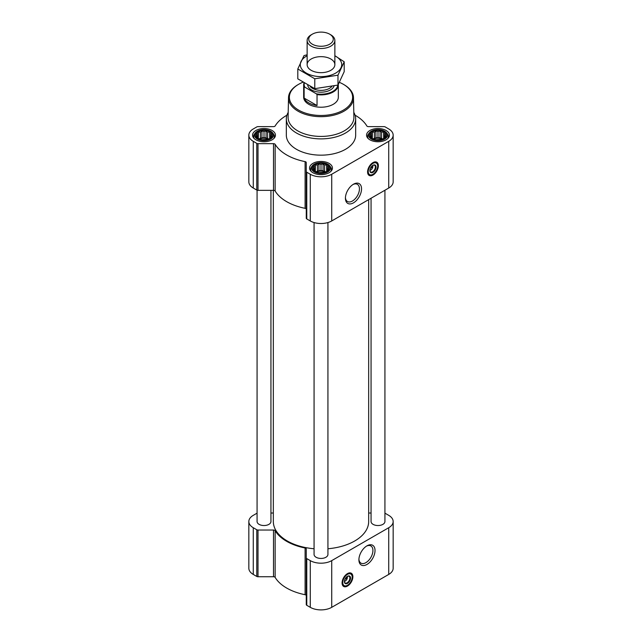 <?xml version="1.0" encoding="UTF-8"?>
<svg xmlns="http://www.w3.org/2000/svg" width="642" height="642" viewBox="0 0 642 642"><rect width="100%" height="100%" fill="white"/><g stroke="black" fill="none" stroke-linecap="round" stroke-linejoin="round"><path stroke-width="0.96" d="M352.94 184.551A9.919 5.73 -60 0 1 357.393 184.334A9.919 5.73 -60 0 1 358.91 192.279A9.919 5.73 -60 0 1 352.434 201.018A9.919 5.73 -60 0 1 347.474 201.516A9.919 5.73 -60 0 1 345.436 197.543M347.21 576.468A3.001 1.733 -60 0 1 347.33 576.813L346.022 577.567M271.735 136.529L269.664 138.6L267.594 139.314L261.936 139.795L258.341 138.6L256.27 136.529L256.824 135.727L256.27 134.138L257.787 133.648L258.341 132.067L260.419 132.132L261.936 130.872L264.006 131.578L266.077 130.872L267.594 132.132L269.664 132.067L270.218 133.648L271.735 134.138L271.181 135.727L271.735 136.529M269.953 131.714A8.41 4.855 180 0 1 266.181 139.836A8.41 4.855 180 0 1 255.885 133.889A8.41 4.855 180 0 1 269.953 131.714M385.73 136.529L383.659 138.6L381.581 139.314L375.923 139.795L372.336 138.6L370.265 136.529L370.819 135.727L370.265 134.138L371.782 133.648L372.336 132.067L374.406 132.132L375.923 130.872L377.994 131.578L380.064 130.872L381.581 132.132L383.659 132.067L384.213 133.648L385.73 134.138L385.176 135.727L385.73 136.529M383.94 131.714A8.41 4.855 180 0 1 380.168 139.836A8.41 4.855 180 0 1 369.872 133.889A8.41 4.855 180 0 1 383.94 131.714M328.736 169.44L326.658 171.51L324.587 172.216L318.93 172.706L315.342 171.51L313.264 169.44L313.826 168.629L313.264 167.04L314.781 166.559L315.342 164.97L317.413 165.042L318.93 163.774L321 164.488L323.07 163.774L324.587 165.042L326.658 164.97L327.219 166.559L328.736 167.04L328.174 168.629L328.736 169.44M326.947 164.617A8.41 4.855 180 0 1 323.175 172.738A8.41 4.855 180 0 1 312.879 166.792A8.41 4.855 180 0 1 326.947 164.617M372.705 165.459A3.001 1.733 -60 0 1 372.825 165.796L371.517 166.559M286.918 115.191A48.535 28.023 0 0 0 275.145 125.968A1.733 1.003 0 0 1 273.508 126.635L258.004 126.635A1.733 1.003 0 0 0 256.784 126.931L253.277 128.954A15.167 8.755 0 0 0 248.839 135.149A15.167 8.755 0 0 0 253.277 141.336L256.784 143.359A1.733 1.003 0 0 0 258.004 143.656L273.508 143.656A1.733 1.003 0 0 1 275.145 144.322A48.535 28.023 0 0 0 305.102 161.624A1.733 1.003 0 0 1 306.266 162.562L306.266 171.51A1.733 1.003 0 0 0 306.772 172.225L310.279 174.247A15.167 8.755 0 0 0 331.721 174.247L388.723 141.336A15.167 8.755 0 0 0 393.161 135.149A15.167 8.755 0 0 0 388.723 128.954L385.216 126.931A1.733 1.003 0 0 0 383.996 126.635L368.492 126.635A1.733 1.003 0 0 1 366.855 125.968A48.535 28.023 0 0 0 355.082 115.191M248.839 135.149L248.839 181.855A15.167 8.755 0 0 0 253.277 188.042L256.784 190.064A1.733 1.003 0 0 0 258.004 190.361L273.508 190.361A1.733 1.003 0 0 1 275.145 191.027A48.535 28.023 0 0 0 305.102 208.329A1.733 1.003 0 0 1 306.266 209.276M306.266 171.51L306.266 218.224A1.733 1.003 0 0 0 306.772 218.93L310.279 220.952A15.167 8.755 0 0 0 331.721 220.952L388.723 188.042A15.167 8.755 0 0 0 393.161 181.855L393.161 135.149M372.97 175.057A7.624 4.406 -60 0 1 369.158 175.435A7.624 4.406 -60 0 1 369.158 166.631A7.624 4.406 -60 0 1 376.782 162.225A7.624 4.406 -60 0 1 377.953 168.332A7.624 4.406 -60 0 1 372.97 175.057M353.485 202.84A11.404 6.58 -60 0 1 345.42 198.185A11.404 6.58 -60 0 1 353.477 184.214A11.404 6.58 -60 0 1 361.542 188.868A11.404 6.58 -60 0 1 353.485 202.84M386.083 130.478A11.444 6.605 180 0 1 389.437 135.149A11.444 6.605 180 0 1 377.994 141.754A11.444 6.605 180 0 1 366.558 135.149A11.444 6.605 180 0 1 373.62 129.042A11.444 6.605 180 0 1 386.083 130.478M272.096 130.478A11.444 6.605 180 0 1 275.442 135.149A11.444 6.605 180 0 1 264.006 141.754A11.444 6.605 180 0 1 252.563 135.149A11.444 6.605 180 0 1 259.625 129.042A11.444 6.605 180 0 1 272.096 130.478M329.089 163.381A11.444 6.605 180 0 1 332.444 168.052A11.444 6.605 180 0 1 321 174.656A11.444 6.605 180 0 1 309.556 168.052A11.444 6.605 180 0 1 316.618 161.953A11.444 6.605 180 0 1 329.089 163.381M353.798 112.382A34.668 20.014 180 0 1 355.668 118.866L355.668 135.149A34.668 20.014 180 0 1 321 155.163A34.668 20.014 180 0 1 286.332 135.149L286.332 118.866A34.668 20.014 180 0 1 288.202 112.382M314.066 222.549L314.066 554.439A6.934 4.004 0 0 0 316.097 557.264A6.934 4.004 0 0 0 323.656 558.139A6.934 4.004 0 0 0 327.934 554.439L327.934 222.549M257.073 190.201L257.073 521.529A6.934 4.004 0 0 0 259.103 524.362A6.934 4.004 0 0 0 266.655 525.228A6.934 4.004 0 0 0 270.94 521.529L270.94 190.361M371.06 198.242L371.06 521.529A6.934 4.004 0 0 0 373.09 524.362A6.934 4.004 0 0 0 380.65 525.228A6.934 4.004 0 0 0 384.927 521.529L384.927 190.233M273.332 190.361L273.332 521.529A47.669 27.518 0 0 0 287.295 540.989A47.669 27.518 0 0 0 314.066 548.758M327.934 548.758A47.669 27.518 0 0 0 368.668 521.529L368.668 199.622M257.073 513.183A1.733 1.003 0 0 0 256.784 513.319L253.277 515.341A15.167 8.755 0 0 0 248.839 521.529A15.167 8.755 0 0 0 253.277 527.724L256.784 529.746A1.733 1.003 0 0 0 258.004 530.035L273.508 530.035A1.733 1.003 0 0 1 275.145 530.709A48.535 28.023 0 0 0 305.102 548.003A1.733 1.003 0 0 1 306.266 548.95L306.266 557.898A1.733 1.003 0 0 0 306.772 558.604L310.279 560.626A15.167 8.755 0 0 0 331.721 560.626L388.723 527.724A15.167 8.755 0 0 0 393.161 521.529A15.167 8.755 0 0 0 388.723 515.341L385.216 513.319A1.733 1.003 0 0 0 384.927 513.183M371.06 513.022L368.668 513.022M273.332 513.022L270.94 513.022M248.839 521.529L248.839 568.234A15.167 8.755 0 0 0 253.277 574.429L256.784 576.452A1.733 1.003 0 0 0 258.004 576.741L273.508 576.741A1.733 1.003 0 0 1 275.145 577.415A48.535 28.023 0 0 0 305.102 594.717A1.733 1.003 0 0 1 306.266 595.656M306.266 557.898L306.266 604.603A1.733 1.003 0 0 0 306.772 605.31L310.279 607.332A15.167 8.755 0 0 0 331.721 607.332L388.723 574.429A15.167 8.755 0 0 0 393.161 568.234L393.161 521.529M347.474 586.074A7.624 4.406 -60 0 1 343.663 586.451A7.624 4.406 -60 0 1 343.663 577.639A7.624 4.406 -60 0 1 351.286 573.234A7.624 4.406 -60 0 1 352.458 579.349A7.624 4.406 -60 0 1 347.474 586.074M366.967 564.454A11.404 6.58 -60 0 1 358.902 559.8A11.404 6.58 -60 0 1 366.967 545.836A11.404 6.58 -60 0 1 375.024 550.491A11.404 6.58 -60 0 1 366.967 564.454M339.457 82.393A31.618 18.257 180 0 1 343.358 84.303L343.358 84.303A31.618 18.257 180 0 1 343.358 110.127A31.618 18.257 180 0 1 298.642 110.127A31.618 18.257 180 0 1 298.642 84.303A31.618 18.257 180 0 1 302.775 82.296M338.318 84.479A17.334 10.007 180 0 1 338.334 84.88L338.334 97.215A17.334 10.007 180 0 1 321 107.222A17.334 10.007 180 0 1 303.666 97.215L303.666 84.88A17.334 10.007 180 0 1 303.955 83.051M343.976 84.656L343.358 84.303L343.976 84.656A32.485 18.754 180 0 1 353.485 97.688A32.485 18.754 180 0 1 321 116.675A32.485 18.754 180 0 1 288.515 97.688A32.485 18.754 180 0 1 298.024 84.656L298.642 84.303M353.485 97.688L353.902 117.197A32.902 18.995 180 0 1 321 136.425A32.902 18.995 180 0 1 288.098 117.197L288.515 97.688M355.668 118.866A34.668 20.014 180 0 1 321 138.881A34.668 20.014 180 0 1 286.332 118.866M376.597 162.129A7.624 4.406 -60 0 1 377.536 168.292A7.624 4.406 -60 0 1 372.601 174.849A7.624 4.406 -60 0 1 368.973 175.322M370.434 168.316L372.825 166.928A3.001 1.733 -60 0 1 370.763 170.002L370.763 170.002A3.001 1.733 -60 0 1 369.92 170.29M370.153 170.355L370.763 170.002L370.153 170.355A3.868 2.231 -60 0 1 369.912 170.483M372.874 165.355A3.868 2.231 -60 0 1 372.882 165.628A3.868 2.231 -60 0 1 372.882 165.796M372.833 165.355L372.825 166.928M372.801 165.395A3.868 2.231 -60 0 1 374.567 165.291A3.868 2.231 -60 0 1 375.161 168.389A3.868 2.231 -60 0 1 372.641 171.791A3.868 2.231 -60 0 1 370.707 171.984A3.868 2.231 -60 0 1 369.912 170.403M372.97 172.369A4.333 2.504 -60 0 1 369.904 170.595A4.333 2.504 -60 0 1 372.97 165.291A4.333 2.504 -60 0 1 376.035 167.064A4.333 2.504 -60 0 1 372.97 172.369M372.97 174.279A6.677 3.852 -60 0 1 371.285 174.889A6.677 3.852 -60 0 1 369.632 166.904A6.677 3.852 -60 0 1 377.376 164.344A6.677 3.852 -60 0 1 372.97 174.279M371.1 174.913A6.934 4.004 -60 0 1 370.899 174.945A6.934 4.004 -60 0 1 369.182 174.648A6.934 4.004 -60 0 1 369.182 166.647A6.934 4.004 -60 0 1 376.116 162.643A6.934 4.004 -60 0 1 377.231 163.983A6.934 4.004 -60 0 1 377.303 164.167M372.232 166.142L372.833 166.487M327.717 164.175A9.502 5.481 180 0 1 329.675 165.813A9.502 5.481 180 0 1 321 173.533A9.502 5.481 180 0 1 312.325 165.813A9.502 5.481 180 0 1 327.717 164.175M329.675 165.813L330.494 166.872A10.4 6.003 180 0 1 331.4 169.327A10.4 6.003 180 0 1 330.582 171.663M311.418 171.663A10.4 6.003 180 0 1 310.6 169.327A10.4 6.003 180 0 1 311.506 166.872L312.325 165.813M384.71 131.265A9.502 5.481 180 0 1 386.669 132.91A9.502 5.481 180 0 1 377.994 140.63A9.502 5.481 180 0 1 369.327 132.91A9.502 5.481 180 0 1 384.71 131.265M386.669 132.91L387.487 133.969A10.4 6.003 180 0 1 388.394 136.417A10.4 6.003 180 0 1 387.575 138.752M368.412 138.752A10.4 6.003 180 0 1 367.593 136.417A10.4 6.003 180 0 1 368.5 133.969L369.327 132.91M270.723 131.265A9.502 5.481 180 0 1 272.673 132.91A9.502 5.481 180 0 1 264.006 140.63A9.502 5.481 180 0 1 255.331 132.91A9.502 5.481 180 0 1 270.723 131.265M272.673 132.91L273.5 133.969A10.4 6.003 180 0 1 274.407 136.417A10.4 6.003 180 0 1 273.588 138.752M254.425 138.752A10.4 6.003 180 0 1 253.606 136.417A10.4 6.003 180 0 1 254.513 133.969L255.331 132.91M326.658 164.97L326.658 171.51M327.219 166.559L327.219 170.7M324.587 165.042L324.587 171.542L323.07 170.66L318.93 170.66L315.992 171.759M326.008 171.759L324.587 171.542M323.07 163.774L323.07 170.66M321 164.488L321 170.981M318.93 163.774L318.93 170.66M317.413 165.042L317.413 171.542M315.342 164.97L315.342 171.51M314.781 166.559L314.781 170.7M313.826 168.629L313.826 169.929M328.174 168.629L328.174 169.929M325.317 172A6.934 4.004 0 0 0 316.683 172M318.994 172.714A6.934 4.004 180 0 1 323.006 172.714M383.659 132.067L383.659 138.6M384.213 133.648L384.213 137.797M381.581 132.132L381.581 138.632L380.064 137.757L375.923 137.757L372.986 138.849M383.001 138.849L381.581 138.632M380.064 130.872L380.064 137.757M377.994 131.578L377.994 138.078M375.923 130.872L375.923 137.757M374.406 132.132L374.406 138.632M372.336 132.067L372.336 138.6M371.782 133.648L371.782 137.797M370.819 135.727L370.819 137.019M385.176 135.727L385.176 137.019M382.319 139.089A6.934 4.004 0 0 0 373.676 139.089M269.664 132.067L269.664 138.6M270.218 133.648L270.218 137.797M267.594 132.132L267.594 138.632L266.077 137.757L261.936 137.757L258.999 138.849M269.014 138.849L267.594 138.632M266.077 130.872L266.077 137.757M264.006 131.578L264.006 138.078M261.936 130.872L261.936 137.757M260.419 132.132L260.419 138.632M258.341 132.067L258.341 138.6M257.787 133.648L257.787 137.797M256.824 135.727L256.824 137.019M271.181 135.727L271.181 137.019M268.324 139.089A6.934 4.004 0 0 0 259.681 139.089M375.987 139.804A6.934 4.004 180 0 1 380 139.804M262 139.804A6.934 4.004 180 0 1 266.013 139.804M366.422 546.165A9.919 5.73 -60 0 1 370.875 545.949A9.919 5.73 -60 0 1 372.392 553.894A9.919 5.73 -60 0 1 365.916 562.641A9.919 5.73 -60 0 1 360.956 563.13A9.919 5.73 -60 0 1 358.918 559.166M351.102 573.137A7.624 4.406 -60 0 1 352.041 579.301A7.624 4.406 -60 0 1 347.105 585.857A7.624 4.406 -60 0 1 343.486 586.331M344.939 579.325L347.33 577.944A3.001 1.733 -60 0 1 345.268 581.018L345.268 581.018A3.001 1.733 -60 0 1 344.425 581.299M344.658 581.371L345.268 581.018L344.658 581.371A3.868 2.231 -60 0 1 344.425 581.491M347.378 576.372A3.868 2.231 -60 0 1 347.386 576.636A3.868 2.231 -60 0 1 347.386 576.813M347.338 576.372L347.33 577.944M347.306 576.412A3.868 2.231 -60 0 1 349.079 576.307A3.868 2.231 -60 0 1 349.665 579.397A3.868 2.231 -60 0 1 347.145 582.808A3.868 2.231 -60 0 1 345.211 583A3.868 2.231 -60 0 1 344.417 581.411M347.474 583.377A4.333 2.504 -60 0 1 344.409 581.612A4.333 2.504 -60 0 1 347.474 576.307A4.333 2.504 -60 0 1 350.54 578.073A4.333 2.504 -60 0 1 347.474 583.377M347.474 585.295A6.677 3.852 -60 0 1 345.789 585.905A6.677 3.852 -60 0 1 344.136 577.912A6.677 3.852 -60 0 1 351.88 575.352A6.677 3.852 -60 0 1 347.474 585.295M345.605 585.921A6.934 4.004 -60 0 1 345.404 585.953A6.934 4.004 -60 0 1 343.687 585.664A6.934 4.004 -60 0 1 343.687 577.656A6.934 4.004 -60 0 1 350.62 573.651A6.934 4.004 -60 0 1 351.736 574.991A6.934 4.004 -60 0 1 351.808 575.176M346.736 577.15L347.338 577.503M337.804 85.113A16.844 9.726 180 0 1 316.354 93.82L304.814 87.16A16.844 9.726 180 0 1 304.292 83.259M304.814 87.16L304.123 87.168A17.334 10.007 180 0 1 303.666 84.88M338.334 84.88A17.334 10.007 180 0 1 317.036 94.623L316.354 93.82M317.036 94.623L317.036 105.545L304.123 98.09A17.334 10.007 0 0 0 317.036 105.545M304.123 87.168L304.123 98.09M330.807 34.828L329.675 34.178A12.27 7.086 180 0 1 329.675 44.194A12.27 7.086 180 0 1 312.325 44.194A12.27 7.086 180 0 1 312.325 34.178A12.27 7.086 180 0 1 329.675 34.178L330.807 34.828A13.867 8.009 180 0 1 334.867 40.486A13.867 8.009 180 0 1 321 48.495A13.867 8.009 180 0 1 307.133 40.486A13.867 8.009 180 0 1 311.193 34.828L312.325 34.178M344.2 61.792L344.2 71.671L337.981 85.065L314.781 88.652L297.8 78.854L297.8 68.975L314.781 78.781L337.981 75.186L344.2 61.792L334.867 55.71M307.133 54.787L304.019 55.581L297.8 68.975M314.781 88.652L314.781 78.781M337.981 85.065L337.981 75.186M311.193 59A13.867 8.009 0 0 0 311.193 70.323A13.867 8.009 0 0 0 330.807 70.323A13.867 8.009 0 0 0 330.807 59A13.867 8.009 0 0 0 311.193 59M307.133 55.774A20.713 11.957 0 0 0 306.354 56.207A20.713 11.957 0 0 0 306.611 73.26A20.713 11.957 0 0 0 336.143 72.819A20.713 11.957 0 0 0 334.867 55.774M253.277 141.336L253.277 188.042M256.784 143.359L256.784 190.064M258.004 143.656L258.004 190.361M273.508 143.656L273.508 190.361M275.145 144.322L275.145 191.027M305.102 161.624L305.102 208.329M306.772 172.225L306.772 218.93M310.279 174.247L310.279 220.952M331.721 174.247L331.721 220.952M388.723 141.336L388.723 188.042M253.277 527.724L253.277 574.429M256.784 529.746L256.784 576.452M258.004 530.035L258.004 576.741M273.508 530.035L273.508 576.741M275.145 530.709L275.145 577.415M305.102 548.003L305.102 594.717M306.772 558.604L306.772 605.31M310.279 560.626L310.279 607.332M331.721 560.626L331.721 607.332M388.723 527.724L388.723 574.429M371.686 174.817A7.455 4.301 -60 0 1 368.436 174.817M375.883 161.904A7.455 4.301 -60 0 1 377.512 164.721M346.19 585.825A7.455 4.301 -60 0 1 342.94 585.833M350.396 572.921A7.455 4.301 -60 0 1 352.017 575.738M334.065 86.052A13.346 7.704 180 0 1 320.302 92.175A13.346 7.704 180 0 1 307.719 85.266M331.729 86.582A12.046 6.958 180 0 1 321.024 90.37A12.046 6.958 180 0 1 310.287 86.598M376.116 162.643L374.848 161.904M369.182 174.648L367.914 173.918M310.6 169.327L310.6 170.804M331.4 169.327L331.4 170.804M367.593 136.417L367.593 137.894M388.394 136.417L388.394 137.894M253.606 136.417L253.606 137.894M274.407 136.417L274.407 137.894M350.62 573.651L349.352 572.921M343.687 585.664L342.419 584.926M307.133 40.486L307.133 64.665M334.867 40.486L334.867 64.665"/></g></svg>
